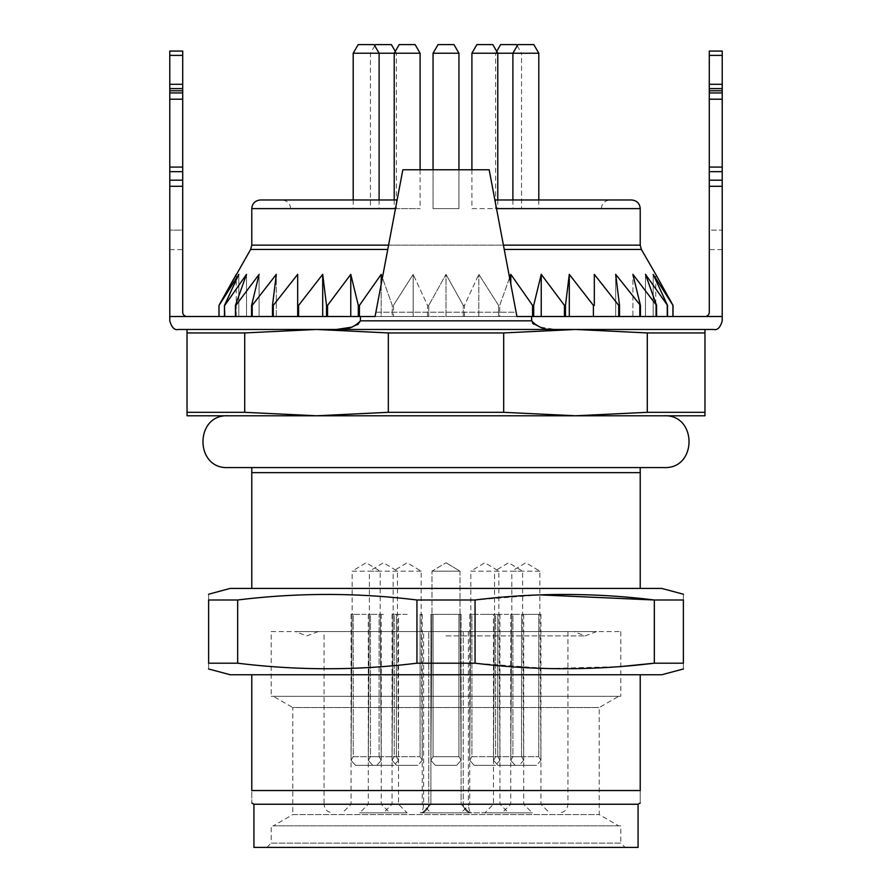 <?xml version="1.0" encoding="UTF-8"?>
<svg xmlns="http://www.w3.org/2000/svg" width="892" height="892" viewBox="0 0 892 892"><rect width="100%" height="100%" fill="white"/><g stroke="black" fill="none" stroke-linecap="round" stroke-linejoin="round"><path stroke-width="0.67" stroke-dasharray="4.46 3.34" d="M251.778 674.753L251.778 790.535C251.778 806.926 251.778 806.926 251.778 790.535L640.222 790.535L640.222 674.753L230.192 674.753M640.222 790.535C640.222 806.926 640.222 806.926 640.222 790.535M271.201 631.592L620.799 631.592L271.201 631.592L271.201 696.34L620.799 696.34L271.201 696.34M446 631.592L596.614 631.592L295.386 631.592L567.925 631.592L463.26 631.592L463.26 804.238L463.26 631.592L428.74 631.592L428.74 804.238C427.915 809.791 425.038 812.668 420.099 812.868L471.901 812.868C466.962 812.668 464.085 809.791 463.26 804.238A8.63 8.63 0 0 0 471.901 812.868L420.099 812.868C422.061 812.679 423.232 809.791 423.622 804.238L423.622 631.592L324.075 631.592L446 631.592L318.221 631.592L446 631.592M446 847.4L266.875 847.4L446 847.4M253.93 847.4L638.07 847.4M253.93 804.238L638.07 804.238M273.353 825.825L446 825.825L273.353 825.825L292.777 814.608L599.223 814.608L292.777 814.608L292.777 707.546L599.223 707.546L292.777 707.546L273.353 696.34L618.647 696.34L273.353 696.34M618.647 825.825L446 825.825L618.647 825.825L599.223 814.608L599.223 707.546L618.647 696.34M620.799 631.592L620.799 696.34M620.799 825.825L271.201 825.825L620.799 825.825L620.799 843.085L446 843.085L620.799 843.085L625.125 847.4M266.875 847.4L271.201 843.085L446 843.085L271.201 843.085L271.201 825.825M446 635.907L585.197 635.907L446 635.907M498.873 614.332L497.792 614.332L498.873 614.332L498.873 571.17L484.847 562.74L470.82 571.17L484.847 571.17L470.82 571.17L470.82 614.332L471.901 614.332L470.82 614.332M522.612 614.332L521.53 614.332L522.612 614.332L522.612 571.17L508.585 562.74L494.558 571.17L508.585 571.17L494.558 571.17L494.558 614.332L495.64 614.332L494.558 614.332M431.973 571.17L446 571.17L431.973 571.17L446 571.17L431.973 571.17L431.973 614.332L431.973 571.17L446 562.74L431.973 571.17M421.18 614.332L420.099 614.332L421.18 614.332L421.18 571.17L407.153 562.74L393.127 571.17L407.153 571.17L393.127 571.17L393.127 614.332L394.208 614.332L393.127 614.332M397.442 614.332L396.36 614.332L397.442 614.332L397.442 571.17L383.415 562.74L369.388 571.17L383.415 571.17L369.388 571.17L369.388 614.332L370.47 614.332L369.388 614.332M380.182 614.332L379.1 614.332L380.182 614.332L380.182 571.17L366.155 562.74L352.128 571.17L366.155 571.17L352.128 571.17L352.128 614.332L353.199 614.332L352.128 614.332M539.872 614.332L538.801 614.332L539.872 614.332L539.872 571.17L525.845 562.74L511.818 571.17L525.845 571.17L511.818 571.17L511.818 614.332L512.9 614.332L511.818 614.332M484.847 614.332L470.731 614.332L469.75 760.307L470.731 614.332L469.738 614.332L471.901 614.332L471.901 756.684L497.792 756.684L471.901 756.684L471.901 614.332L497.792 614.332L484.847 614.332M498.873 571.17L484.847 571.17L498.873 571.17M497.792 756.684L497.792 614.332L498.951 614.332L499.944 760.307L495.551 765.314L474.143 765.314L469.75 760.307L471.901 756.684L469.75 760.307L474.143 765.314L495.551 765.314L474.143 765.314L495.551 765.314L499.944 760.307L498.951 614.332L499.955 614.332L497.792 614.332L497.792 756.684L499.944 760.307L497.792 756.684M508.585 614.332L494.469 614.332L493.488 760.307L494.469 614.332L493.477 614.332L495.64 614.332L495.64 756.684L521.53 756.684L495.64 756.684L495.64 614.332L508.585 614.332M522.612 571.17L508.585 571.17L522.612 571.17M521.53 756.684L521.53 614.332L522.69 614.332L523.682 760.307L519.289 765.314L497.881 765.314L493.488 760.307L495.64 756.684L493.488 760.307L497.881 765.314L519.289 765.314L497.881 765.314L519.289 765.314L523.682 760.307L522.69 614.332L523.693 614.332L521.53 614.332L521.53 756.684L523.682 760.307L521.53 756.684M446 614.332L431.895 614.332L430.903 760.307L431.895 614.332L430.892 614.332L431.895 614.332L430.903 760.307L433.055 756.684L458.945 756.684L433.055 756.684L433.055 614.332L430.892 614.332L433.055 614.332L431.895 614.332L430.903 760.307L435.296 765.314L430.903 760.307L433.055 756.684L458.945 756.684L458.945 614.332L433.055 614.332L433.055 756.684L433.055 614.332L433.055 756.684L430.903 760.307L435.296 765.314L456.704 765.314L435.296 765.314L456.704 765.314L435.296 765.314L430.903 760.307L433.055 756.684L458.945 756.684L458.945 614.332L446 614.332M460.027 571.17L446 571.17L460.027 571.17L446 571.17L460.027 571.17L460.027 614.332L458.945 614.332L460.027 614.332L460.027 571.17L446 562.74L460.027 571.17M407.153 614.332L393.049 614.332L392.056 760.307L393.049 614.332L392.045 614.332L394.208 614.332L394.208 756.684L420.099 756.684L394.208 756.684L394.208 614.332L407.153 614.332M421.18 571.17L407.153 571.17L421.18 571.17M420.099 756.684L420.099 614.332L421.269 614.332L422.25 760.307L417.857 765.314L396.449 765.314L392.056 760.307L394.208 756.684L392.056 760.307L396.449 765.314L417.857 765.314L396.449 765.314L417.857 765.314L422.25 760.307L421.269 614.332L422.262 614.332L420.099 614.332L420.099 756.684L422.25 760.307L420.099 756.684M383.415 614.332L369.31 614.332L368.318 760.307L369.31 614.332L368.307 614.332L370.47 614.332L370.47 756.684L396.36 756.684L370.47 756.684L370.47 614.332L383.415 614.332M397.442 571.17L383.415 571.17L397.442 571.17M396.36 756.684L396.36 614.332L397.531 614.332L398.512 760.307L394.119 765.314L372.711 765.314L368.318 760.307L370.47 756.684L368.318 760.307L372.711 765.314L394.119 765.314L372.711 765.314L394.119 765.314L398.512 760.307L397.531 614.332L398.523 614.332L396.36 614.332L396.36 756.684L398.512 760.307L396.36 756.684M460.027 614.332L458.945 614.332L460.027 614.332M366.155 614.332L352.039 614.332L351.058 760.307L352.039 614.332L351.047 614.332L353.199 614.332L353.199 756.684L379.1 756.684L353.199 756.684L353.199 614.332L366.155 614.332M380.182 571.17L366.155 571.17L380.182 571.17M379.1 756.684L379.1 614.332L380.26 614.332L381.241 760.307L376.859 765.314L355.451 765.314L351.058 760.307L353.199 756.684L351.058 760.307L355.451 765.314L376.859 765.314L381.241 760.307L380.26 614.332L381.263 614.332L379.1 614.332L379.1 756.684L381.241 760.307L379.1 756.684M525.845 614.332L511.74 614.332L510.759 760.307L511.74 614.332L510.737 614.332L512.9 614.332L512.9 756.684L538.801 756.684L512.9 756.684L512.9 614.332L538.801 614.332L525.845 614.332M539.872 571.17L525.845 571.17L539.872 571.17M538.801 756.684L538.801 614.332L539.961 614.332L540.942 760.307L536.549 765.314L515.141 765.314L510.759 760.307L512.9 756.684L510.759 760.307L515.141 765.314L536.549 765.314L515.152 765.314L536.549 765.314L540.942 760.307L539.961 614.332L540.953 614.332L538.801 614.332L538.801 756.684L540.942 760.307L538.801 756.684M461.097 760.307L456.704 765.314L461.097 760.307L460.105 614.332L461.097 760.307L458.945 756.684L461.097 760.307L456.704 765.314L435.296 765.314L456.704 765.314L435.296 765.314L456.704 765.314L461.097 760.307L460.105 614.332L458.945 614.332L458.945 756.684L461.097 760.307L458.945 756.684L458.945 614.332L461.108 614.332L460.105 614.332L461.097 760.307M460.105 614.332L458.945 614.332L460.105 614.332M484.847 804.238L499.955 804.238L484.847 804.238M508.585 804.238L523.693 804.238L508.585 804.238M468.378 631.592L468.378 804.238L567.925 804.238L468.378 804.238C468.768 809.791 469.939 812.679 471.901 812.868L468.534 812.199M407.153 804.238L392.045 804.238L407.153 804.238M383.415 804.238L398.523 804.238L383.415 804.238M366.155 804.238L381.263 804.238L366.155 804.238M525.845 804.238L540.953 804.238L525.845 804.238M484.847 812.868L532.323 812.868L461.108 812.868L484.847 812.868L493.477 804.238L493.477 614.332M407.153 812.868L359.677 812.868L407.153 812.868L398.523 804.238L398.523 614.332M366.155 812.868L389.893 812.868L366.155 812.868M525.845 812.868L502.107 812.868L525.845 812.868M423.622 631.592L428.74 631.592L428.74 804.238L324.075 804.238C324.532 809.434 327.409 812.311 332.705 812.868M661.808 674.753L640.222 674.753M661.808 588.43L230.192 588.43M539.872 594.886L475.057 599.993L416.943 599.993C357.012 592.622 297.259 592.622 237.673 599.993L208.617 599.993C208.617 592.611 208.617 592.611 208.617 599.993C208.617 592.611 208.617 592.611 208.617 599.993L208.617 663.191L237.673 663.191C297.259 670.561 357.023 670.561 416.943 663.191L475.057 663.191L547.933 668.543L620.799 666.558M237.673 599.993L237.673 663.191M670.271 599.993L654.327 599.993L654.327 663.191L683.383 663.191C683.383 670.583 683.383 670.583 683.383 663.191C683.383 670.583 683.383 670.583 683.383 663.191L683.383 599.993C683.383 592.611 683.383 592.611 683.383 599.993C683.383 592.611 683.383 592.611 683.383 599.993L670.271 599.993M475.057 599.993L475.057 663.191M416.943 663.191L416.943 599.993M208.617 663.191C208.617 670.583 208.617 670.583 208.617 663.191C208.617 670.583 208.617 670.583 208.617 663.191M415.115 44.6L399.192 44.6M391.376 44.6L375.454 44.6M453.961 44.6L438.039 44.6L446 44.6L438.039 44.6L433.055 53.23L458.945 53.23M492.808 44.6L476.885 44.6M516.546 44.6L500.624 44.6M374.116 44.6L358.183 44.6M533.817 44.6L517.884 44.6M353.199 53.23L420.099 53.23M471.901 53.23L521.53 53.23L521.53 208.617L495.64 208.617L521.53 208.617M517.215 45.76L521.53 53.23L512.9 53.23L538.801 53.23M394.208 199.975L394.208 208.617L420.099 208.617L394.208 208.617M420.099 169.77L420.099 208.617M374.785 45.76L370.47 53.23L370.47 208.617L396.36 208.617L370.47 208.617M395.29 51.368L396.36 53.23L396.36 208.617M433.055 169.77L433.055 208.617L458.945 208.617L433.055 208.617L458.945 208.617L433.055 208.617L433.055 53.23M458.945 169.77L458.945 208.617L458.945 169.77M471.901 169.77L471.901 208.617L497.792 208.617L471.901 208.617M497.792 199.975L497.792 208.617M496.71 51.368L495.64 53.23L495.64 208.617M353.199 199.975L353.199 208.617L379.1 208.617L353.199 208.617M379.1 199.975L379.1 208.617M512.9 199.975L512.9 208.617L538.801 208.617L512.9 208.617M538.801 199.975L538.801 208.617M251.778 208.617L395.49 208.617M397.118 199.975L260.408 199.975M631.592 199.975L494.882 199.975M169.77 55.393L182.715 55.393L182.715 51.078L169.77 51.078L182.715 51.078L182.715 230.114L169.77 230.114L182.715 230.114L182.715 249.615L182.715 51.078L169.77 51.078L169.77 316.515L375.075 316.515L402.838 169.77L489.162 169.77L516.925 316.515L516.111 312.2L375.889 312.2L402.838 169.77L489.162 169.77L516.111 312.2L375.889 312.2L402.838 169.77L489.162 169.77L516.925 316.515L375.075 316.515L704.97 316.515A4.315 4.315 0 0 0 709.285 312.2L709.285 171.665L722.23 171.665L722.23 92.946L709.285 92.946L709.285 171.665M169.77 171.665L182.715 171.665L182.715 312.2A4.315 4.315 0 0 0 187.03 316.515L169.77 316.515L187.03 316.515M182.715 171.665L182.715 167.083L169.77 167.083M182.715 55.393L182.715 167.083M463.26 305.398L446 274.357L463.26 305.398L464.464 305.398L463.26 305.398L463.26 316.515L464.464 316.515L464.464 305.398L478.814 274.357L464.464 305.398L464.464 316.515L446 316.515L446 274.357L428.74 305.398L446 274.357L446 316.515L428.74 316.515L428.74 305.398L427.536 305.398L428.74 305.398L428.74 316.515L427.536 316.515L463.26 316.515L463.26 305.398M509.577 277.702L499.732 305.398L499.732 316.515L532.569 316.515L478.814 316.515L498.561 316.515L498.561 305.398L478.814 274.357L498.561 305.398L499.732 305.398L498.561 305.398L498.561 316.515L499.732 316.515L499.732 305.398L510.815 274.357L532.569 305.398L533.684 305.398L541.232 274.357L564.446 305.398L565.472 305.398L569.297 274.357L593.403 305.398L594.317 305.398L594.317 274.357L618.736 305.398L619.516 305.398L615.692 274.357L640.434 305.398L632.896 274.357L656.579 305.398L645.485 274.357L667.528 305.398L653.178 274.357L673.025 305.398M709.285 90.761L722.23 90.761L722.23 51.078L709.285 51.078L722.23 51.078L709.285 51.078L709.285 230.114L722.23 230.114L722.23 51.078L722.23 249.615L722.23 230.114L709.285 230.114L709.285 249.615L709.285 92.946M169.77 90.761L182.715 90.761M569.297 316.515L593.403 316.515L565.472 316.515L569.297 316.515L569.297 274.357M565.472 316.515L541.232 316.515L565.472 316.515L565.472 305.398M564.446 316.515L564.446 305.398M541.232 316.515L533.684 316.515L541.232 316.515L541.232 274.357M533.684 316.515L532.569 316.515L533.684 316.515L533.684 305.398M532.569 316.515L532.569 305.398M510.815 284.236L510.815 274.357M478.814 316.515L478.814 274.357L478.814 316.515L464.464 316.515L478.814 316.515M427.536 316.515L427.536 305.398L413.186 274.357L427.536 305.398L427.536 316.515L413.186 316.515L413.186 274.357L393.439 305.398L413.186 274.357L413.186 316.515L393.439 316.515L393.439 305.398L392.268 305.398L393.439 305.398L393.439 316.515L392.268 316.515L427.536 316.515M381.185 284.236L381.185 316.515L359.431 316.515L381.185 316.515L381.185 274.357L392.268 305.398L392.268 316.515L381.185 316.515L392.268 316.515L392.268 305.398L382.423 277.702M359.431 316.515L350.768 316.515L359.431 316.515L359.431 305.398L381.185 274.357M358.316 316.515L358.316 305.398L359.431 305.398M350.768 316.515L327.554 316.515L350.768 316.515L350.768 274.357L358.316 305.398M327.554 316.515L322.703 316.515L327.554 316.515L327.554 305.398L350.768 274.357M326.528 316.515L326.528 305.398L327.554 305.398M322.703 316.515L298.597 316.515L322.703 316.515L322.703 274.357L326.528 305.398M298.597 316.515L273.264 316.515L298.597 316.515L298.597 305.398L322.703 274.357M273.264 316.515L276.308 316.515L272.484 316.515L273.264 316.515L273.264 305.398L297.683 274.357L297.683 316.515L297.683 305.398L298.597 305.398M297.683 274.357L297.683 316.515M272.484 316.515L272.484 305.398L273.264 305.398M252.191 316.515L259.104 316.515L251.566 316.515L252.191 316.515L252.191 305.398L276.308 274.357L276.308 316.515L252.191 316.515L276.308 316.515L276.308 274.357L272.484 305.398M251.566 316.515L251.566 305.398L252.191 305.398M235.889 316.515L246.515 316.515L235.421 316.515L235.889 305.398L259.104 274.357L259.104 316.515L235.889 316.515L259.104 316.515L259.104 274.357L251.566 305.398M235.421 316.515L235.889 305.398M224.751 316.515L238.822 316.515L224.472 316.515L224.751 305.398L246.515 274.357L246.515 316.515L224.751 316.515L246.515 316.515L246.515 274.357L235.421 305.398M224.472 316.515L224.751 305.398M219.075 316.515L236.246 316.515L218.975 316.515L219.075 305.398L238.822 274.357L238.822 316.515L219.075 316.515L238.822 316.515L238.822 274.357L224.472 305.398M218.975 316.515L219.075 305.398M236.246 316.515L236.246 274.357M618.736 316.515L593.403 316.515L619.516 316.515L618.736 316.515L618.736 305.398M639.809 316.515L615.692 316.515L619.516 316.515L615.692 316.515L615.692 274.357L615.692 316.515L640.434 316.515L639.809 316.515L639.809 305.398M656.111 316.515L632.896 316.515L640.434 316.515L632.896 316.515L632.896 274.357L632.896 316.515L656.579 316.515L656.111 305.398M667.249 316.515L645.485 316.515L656.579 316.515L645.485 316.515L645.485 274.357L645.485 316.515L667.528 316.515L667.249 305.398M672.925 316.515L653.178 316.515L667.528 316.515L653.178 316.515L653.178 274.357L653.178 316.515L673.025 316.515L672.925 305.398M655.754 316.515L673.025 316.515L655.754 316.515L655.754 274.357M667.528 316.515L667.528 305.398M656.579 316.515L656.579 305.398M640.434 316.515L640.434 305.398M619.516 316.515L619.516 305.398M594.317 305.398L594.317 274.357M593.403 316.515L593.403 305.398M722.23 90.761L722.23 92.946M722.23 171.665L722.23 316.515L704.97 316.515M169.77 316.515L169.77 320.83C171.677 327.531 174.553 330.408 178.4 329.46L555.616 329.46L539.448 326.974L533.672 324.153M531.565 316.515L532.379 322.904M358.328 324.153L360.257 321.822L360.435 316.515M555.616 329.46L713.6 329.46C717.447 330.408 720.323 327.531 722.23 320.83L722.23 316.515M357.358 324.811L352.195 327.096M187.03 329.46L187.03 332.939L244.709 332.939L316.515 329.46L388.321 332.939L503.679 332.939L575.485 329.46L704.97 329.46L187.03 329.46L575.485 329.46L647.291 332.939L704.97 332.939L704.97 329.46M647.291 332.939L647.291 412.316L575.485 415.783L503.679 412.316L503.679 332.939M503.679 412.316L388.321 412.316L316.515 415.783L244.709 412.316L244.709 332.939M388.321 332.939L388.321 412.316M244.709 412.316L187.03 412.316L187.03 415.783L704.97 415.783L704.97 332.939M187.03 332.939L187.03 412.316M704.97 412.316L647.291 412.316M446 415.783L663.96 415.783L446 415.783M446 467.575L640.222 467.575L446 467.575L640.222 467.575L640.222 588.43M251.778 467.575L251.778 472.648L640.222 472.648M251.778 472.648L251.778 588.43M428.74 804.238A8.63 8.63 0 0 1 420.099 812.868A8.63 8.63 0 0 0 428.74 804.238L324.075 804.238L324.075 631.592M388.577 245.144L503.423 245.144M496.51 208.617L640.222 208.617M640.222 245.144L251.778 245.144M504.236 249.459L641.381 249.459M169.77 186.294L182.715 186.294M169.77 180.184L182.715 180.184M182.715 99.202L169.77 99.202M182.715 92.946L169.77 92.946M169.77 88.609L182.715 88.609M169.77 84.294L182.715 84.294M722.23 55.393L709.285 55.393M722.23 84.294L709.285 84.294M722.23 88.609L709.285 88.609M709.285 99.202L722.23 99.202M709.285 167.083L722.23 167.083M722.23 180.184L709.285 180.184M722.23 186.294L709.285 186.294M360.435 320.83L531.565 320.83M250.619 249.459L387.764 249.459M596.614 631.592L585.197 635.907L573.779 631.592M499.955 614.332L499.955 804.238L508.585 812.868M523.693 614.332L523.693 804.238L532.323 812.868M461.108 614.332L461.108 804.238L469.738 812.868L461.108 804.238L461.108 614.332M422.262 614.332L422.262 804.238L430.892 812.868M381.263 614.332L381.263 804.238L389.893 812.868M540.953 614.332L540.953 804.238L549.583 812.868M464.643 808.921L466.527 810.995M420.099 812.868L423.466 812.199M425.473 810.995L427.357 808.921M567.925 631.592L567.925 804.238C567.468 809.434 564.591 812.311 559.295 812.868M290.625 208.617C290.156 203.421 287.28 200.544 281.983 199.975M169.77 249.615L182.715 249.615M722.23 249.615L709.285 249.615M469.738 614.332L469.738 804.238L461.108 812.868M368.307 614.332L368.307 804.238L359.677 812.868M430.892 804.238L422.262 812.868L430.892 804.238L430.892 614.332L430.892 804.238M510.737 614.332L510.737 804.238L502.107 812.868M392.045 614.332L392.045 804.238L383.415 812.868M351.047 614.332L351.047 804.238L342.417 812.868M318.221 631.592L306.803 635.907L295.386 631.592M601.375 208.617C601.844 203.421 604.72 200.544 610.017 199.975"/><path stroke-width="1.34" d="M251.778 790.535L251.778 674.753L640.222 674.753L640.222 790.535C640.222 806.926 640.222 806.926 640.222 790.535L251.778 790.535C251.778 806.926 251.778 806.926 251.778 790.535M253.93 804.238L638.07 804.238L638.07 847.4L253.93 847.4L253.93 804.238L251.778 802.99M208.55 668.955L230.192 674.753L251.778 674.753M640.222 674.753L661.808 674.753L683.45 668.955M208.55 594.228L230.192 588.43L251.778 588.43L251.778 467.575L228.04 467.575L663.96 467.575L640.222 467.575L640.222 472.648L251.778 472.648M251.778 588.43L661.808 588.43L683.45 594.228M221.729 599.993L237.673 599.993C297.426 592.611 357.179 592.611 416.943 599.993L475.057 599.993C534.654 592.622 594.407 592.622 654.327 599.993L683.383 599.993L683.383 663.191L654.327 663.191C594.407 670.561 534.654 670.561 475.057 663.191L416.943 663.191C357.179 670.583 297.426 670.583 237.673 663.191L208.617 663.191L208.617 599.993L221.729 599.993M237.673 663.191L237.673 599.993M416.943 599.993L416.943 663.191M475.057 663.191L475.057 599.993M539.872 594.886L654.327 599.993L654.327 663.191L620.799 666.558M420.099 53.23L394.208 53.23L399.192 44.6L415.115 44.6L420.099 53.23L420.099 169.77M374.785 45.76L375.454 44.6L391.376 44.6L395.29 51.368M433.055 53.23L438.039 44.6L453.961 44.6L458.945 53.23L458.945 169.77L458.945 53.23L433.055 53.23L433.055 169.77M512.9 199.975L512.9 53.23L517.884 44.6L533.817 44.6L538.801 53.23L471.901 53.23L476.885 44.6L492.808 44.6L497.792 53.23L497.792 199.975M496.71 51.368L500.624 44.6L516.546 44.6L517.215 45.76M394.208 199.975L394.208 53.23L353.199 53.23L358.183 44.6L374.116 44.6L379.1 53.23L379.1 199.975M471.901 53.23L471.901 169.77M353.199 53.23L353.199 199.975M538.801 53.23L538.801 199.975M395.49 208.617L251.778 208.617C252.235 203.421 255.112 200.544 260.408 199.975L397.118 199.975M494.882 199.975L631.592 199.975C636.888 200.544 639.765 203.421 640.222 208.617L640.222 245.144L641.381 249.459L504.236 249.459M251.778 208.617L251.778 245.144L388.577 245.144M182.715 90.761L169.77 90.761L169.77 51.078L182.715 51.078L182.715 312.2A4.315 4.315 0 0 0 187.03 316.515M673.025 305.398L673.025 316.515L673.025 305.398L655.754 274.357L673.025 305.398L653.178 274.357L667.528 305.398L645.485 274.357L656.579 305.398L632.896 274.357L640.434 305.398L615.692 274.357L619.516 305.398L618.736 305.398L594.317 274.357L594.317 305.398L593.403 305.398L569.297 274.357L565.472 305.398L564.446 305.398L541.232 274.357L533.684 305.398L532.569 305.398L510.815 274.357L509.577 277.702M722.23 55.393L709.285 55.393L709.285 51.078L722.23 51.078L722.23 171.665L709.285 171.665L709.285 312.2A4.315 4.315 0 0 1 704.97 316.515M709.285 171.665L709.285 167.083L722.23 167.083M709.285 55.393L709.285 167.083M169.77 90.761L169.77 92.946L182.715 92.946M182.715 99.202L169.77 99.202L169.77 92.946M169.77 99.202L169.77 320.83C171.677 327.531 174.553 330.408 178.4 329.46L336.384 329.46C346.04 330.408 354.057 327.531 360.435 320.83L360.435 316.515L169.77 316.515M360.435 316.515L375.075 316.515L402.838 169.77L489.162 169.77L516.925 316.515L531.565 316.515L531.565 320.83C537.943 327.531 545.96 330.408 555.616 329.46L336.384 329.46M236.246 274.357L218.975 305.398L250.619 249.459L387.764 249.459M218.975 316.515L218.975 305.398L219.075 316.515M224.472 316.515L224.472 305.398L238.822 274.357L219.075 305.398M224.751 316.515L224.472 305.398M235.421 316.515L235.421 305.398L246.515 274.357L224.751 305.398M235.889 316.515L235.421 305.398M251.566 316.515L251.566 305.398L259.104 274.357L235.889 305.398M252.191 316.515L252.191 305.398L251.566 305.398M272.484 316.515L272.484 305.398L276.308 274.357L252.191 305.398M273.264 316.515L273.264 305.398L272.484 305.398M297.683 316.515L297.683 274.357L273.264 305.398M298.597 316.515L298.597 305.398L297.683 305.398L297.683 274.357M322.703 316.515L322.703 274.357L298.597 305.398M326.528 316.515L326.528 305.398L322.703 274.357M327.554 316.515L327.554 305.398L326.528 305.398M350.768 316.515L350.768 274.357L327.554 305.398M358.316 316.515L358.316 305.398L350.768 274.357M359.431 316.515L359.431 305.398L358.316 305.398M381.185 284.236L381.185 274.357L359.431 305.398M382.423 277.702L381.185 274.357M510.815 284.236L510.815 274.357M532.569 316.515L532.569 305.398M533.684 316.515L533.684 305.398M541.232 316.515L541.232 274.357M564.446 316.515L564.446 305.398M565.472 316.515L565.472 305.398M569.297 316.515L569.297 274.357M593.403 316.515L593.403 305.398M594.317 274.357L594.317 305.398M618.736 316.515L618.736 305.398M619.516 316.515L619.516 305.398M639.809 316.515L639.809 305.398M640.434 316.515L640.434 305.398M656.111 316.515L656.111 305.398M656.579 316.515L656.579 305.398M667.249 316.515L667.249 305.398M667.528 316.515L667.528 305.398M672.925 316.515L672.925 305.398M722.23 171.665L722.23 316.515L531.565 316.515M722.23 90.761L709.285 90.761M722.23 316.515L722.23 320.83C720.323 327.531 717.447 330.408 713.6 329.46L555.616 329.46M533.672 324.153L532.379 322.904M358.328 324.153L357.358 324.811M352.195 327.096L336.44 329.46M704.97 329.46L704.97 332.939L647.291 332.939L575.485 329.46L503.679 332.939L388.321 332.939L316.515 329.46L244.709 332.939L187.03 332.939L187.03 329.46M187.03 412.316L244.709 412.316L316.515 415.783L187.03 415.783L187.03 332.939M244.709 332.939L244.709 412.316M388.321 412.316L503.679 412.316L575.485 415.783L316.515 415.783L388.321 412.316L388.321 332.939M503.679 332.939L503.679 412.316M647.291 412.316L704.97 412.316L704.97 415.783L575.485 415.783L647.291 412.316L647.291 332.939M704.97 332.939L704.97 412.316M446 467.575L251.778 467.575M640.222 472.648L640.222 588.43M503.423 245.144L640.222 245.144M640.222 208.617L496.51 208.617M169.77 55.393L182.715 55.393M169.77 84.294L182.715 84.294M169.77 88.609L182.715 88.609M182.715 167.083L169.77 167.083M182.715 171.665L169.77 171.665M169.77 180.184L182.715 180.184M169.77 186.294L182.715 186.294M722.23 186.294L709.285 186.294M722.23 180.184L709.285 180.184M709.285 99.202L722.23 99.202M709.285 92.946L722.23 92.946M722.23 88.609L709.285 88.609M722.23 84.294L709.285 84.294M531.565 320.83L360.435 320.83M638.07 804.238L640.222 802.99M641.381 249.459L655.754 274.357M228.04 415.783C194.623 414.189 194.623 469.181 228.04 467.575M453.961 44.6L458.945 53.23M251.778 245.144L250.619 249.459M663.96 467.575C697.377 469.181 697.377 414.189 663.96 415.783"/></g></svg>
